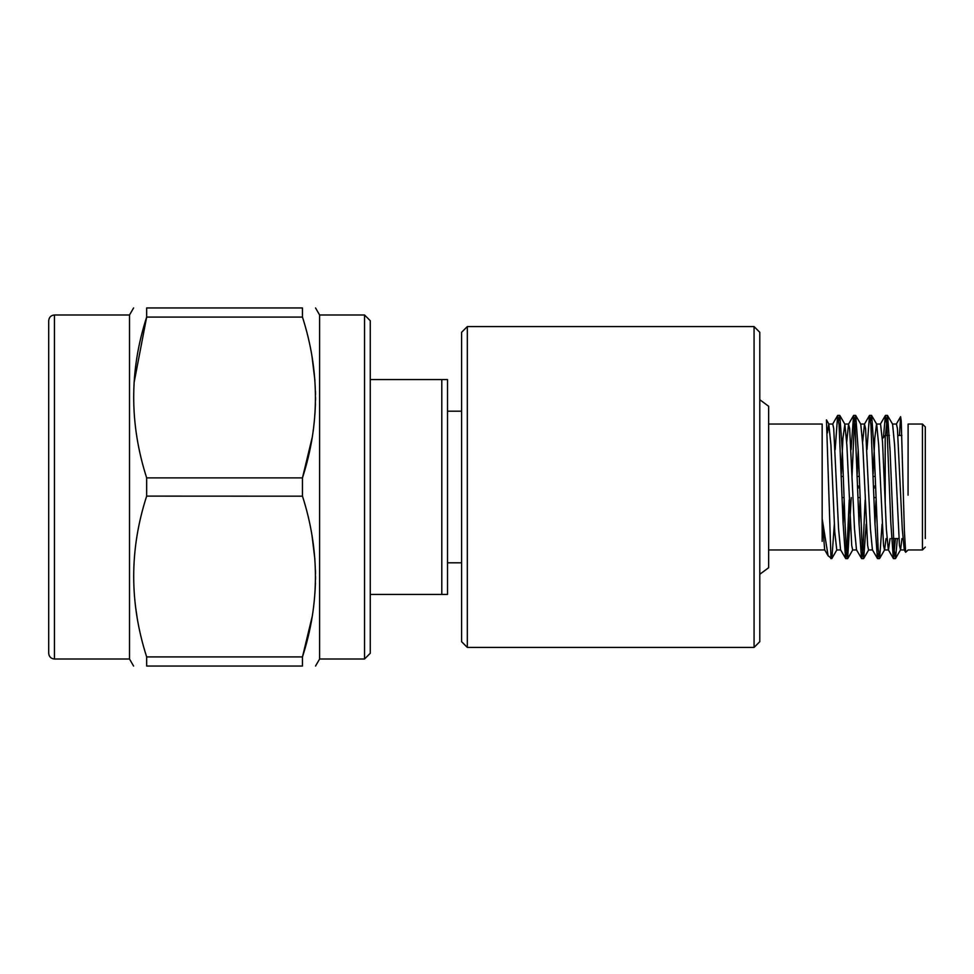 <?xml version="1.0" encoding="UTF-8"?>
<svg xmlns="http://www.w3.org/2000/svg" width="974" height="974" viewBox="0 0 974 974"><rect width="100%" height="100%" fill="white"/><g stroke="black" fill="none" stroke-linecap="round" stroke-linejoin="round"><path stroke-width="1.46" d="M857.692 487.864L859.628 487.864M873.605 487.864L875.541 487.864M875.48 486.136L873.544 486.136M859.555 486.136L857.631 486.136M841.353 476.396L843.289 476.396M857.266 476.396L859.202 476.396M873.179 476.396L875.115 476.396M885.196 502.901L885.196 435.439L882.334 438.75M885.196 435.439L889.408 435.439M898.028 435.439L901.875 435.439M908.121 424.043L922.439 424.043L925.3 426.904L925.3 538.561M908.121 424.384L908.06 495.157M904.274 549.823L902.277 528.979L897.419 428.56L896.47 424.043L892.452 424.043M890.066 538.561L888.507 549.957L884.489 549.957L883.54 545.44L878.682 445.021L876.685 424.177L871.535 415.387L870.561 420.683M895.435 538.561L893.475 558.613L888.325 549.835L886.352 528.979L882.529 441.928L880.545 424.043L876.527 424.043L874.774 438.337L873.094 474.058M876.003 500.319L874.969 524.475M878.524 553.317L877.55 558.613L872.412 549.835L870.427 528.979L865.569 428.572L864.474 424.177L862.623 442.306M860.079 500.222L859.044 524.389M865.143 499.942L862.964 549.019L861.637 558.613L856.487 549.823L854.502 528.979L849.645 428.572L848.549 424.177L846.698 442.245M844.166 500.125L843.131 524.304M849.218 499.954L847.051 549.019L845.724 558.613L840.574 549.823L838.577 528.979L833.72 428.572L832.77 424.043L828.789 424.043L827.425 432.894M768.644 424.043L822.166 424.043L822.166 518.728L828.095 555.752L824.661 549.823L822.166 518.728L822.166 541.361M901.961 538.561L900.56 549.823L899.452 545.44L894.595 445.021L892.598 424.177L887.448 415.387L885.476 435.439M886.048 538.561L884.636 549.823L879.619 558.504L878.158 549.019L874.177 451.193L871.657 415.496M872.582 549.957L868.577 549.957L867.627 545.428L862.769 445.021L860.773 424.177L855.61 415.387L854.283 424.981L852.031 476.396M858.216 449.854L857.181 474.058M856.657 549.957L852.664 549.957L851.702 545.428L846.856 445.021L844.848 424.177L842.936 438.324L841.268 474.046M836.776 549.957L834.767 532.072L830.944 445.021L828.789 424.043M897.371 538.561L895.532 558.504L894.071 549.019L890.102 451.193L887.582 415.496M882.091 524.134L879.619 558.504M866.178 524.146L863.707 558.504L862.246 549.019L858.264 451.193L855.744 415.496M851.239 497.604L847.66 558.613L846.333 549.019L845.006 522.807L842.352 451.193L839.832 415.496L838.736 420.683M834.341 524.158L831.881 558.504L830.834 553.841L826.451 419.879L828.935 424.177M899.465 435.439L900.597 416.653L901.23 421.024L904.396 531.147L905.662 552.282L908.109 549.969M893.341 558.504L890.82 522.807L886.839 424.981L885.378 415.496L883.455 437.168M877.416 558.504L874.908 522.807L870.926 424.993L869.465 415.496L867.006 449.562M861.503 558.504L858.983 522.807L855.014 424.981L853.553 415.496L851.093 449.647M845.59 558.504L843.07 522.807L839.089 424.993L837.628 415.496L835.168 449.744M828.095 555.752L831.747 558.613M830.834 552.757L830.834 558.613M759.793 399.73L768.644 406.268L768.644 567.732L759.793 574.27M759.793 332.304L759.793 641.696L754.071 647.418L754.071 326.582L759.793 332.304M467.325 326.582L467.325 647.418L461.591 641.696L461.591 332.304L467.325 326.582L754.071 326.582M447.516 411.198L461.591 411.198M441.794 379.568L447.516 379.568L447.516 594.432L441.794 594.432L441.794 379.568L370.266 379.568M370.266 594.432L441.794 594.432M370.266 320.726L370.266 653.274L364.532 659.008L364.532 314.992L370.266 320.726M364.532 659.008L319.606 659.008L319.606 314.992L364.532 314.992M319.606 314.992L315.539 307.954M302.464 307.954C319.74 307.954 319.74 307.954 302.464 307.954C319.74 307.954 319.74 307.954 302.464 307.954L146.66 307.954L146.66 317.074L302.464 317.074L302.464 307.954M312.057 617.078L302.464 656.926L146.66 656.926L146.66 666.046L302.464 666.046C319.74 666.046 319.74 666.046 302.464 666.046C319.74 666.046 319.74 666.046 302.464 666.046L302.464 656.926C319.74 603.563 319.74 549.969 302.464 496.119L302.464 477.881C319.74 424.518 319.74 370.924 302.464 317.074L302.524 317.268M312.057 438.032L302.464 477.881L146.66 477.881L146.66 496.119L302.488 496.18M312.057 535.968L314.906 559.478M315.454 570.192L315.515 573.625M315.539 576.523L315.515 579.42M315.454 582.89L314.919 593.495M312.057 356.922L314.906 380.432M315.454 391.146L315.515 394.58M315.539 397.477L315.515 400.375M315.454 403.845L314.919 414.449M146.66 496.119C129.384 549.482 129.384 603.076 146.66 656.926L146.453 656.257M134.059 382.733L146.66 317.074C129.384 370.437 129.384 424.031 146.66 477.881M146.66 307.954C129.384 307.954 129.384 307.954 146.66 307.954C129.384 307.954 129.384 307.954 146.66 307.954M137.054 617.078L135.374 605.511M146.66 666.046C129.384 666.046 129.384 666.046 146.66 666.046C129.384 666.046 129.384 666.046 146.66 666.046M129.518 314.992L54.434 314.992L54.434 659.008L129.518 659.008L129.518 314.992L133.584 307.954M129.518 659.008L133.584 666.046M54.434 659.008C50.952 658.668 49.041 656.756 48.7 653.274L48.7 320.726C49.077 317.207 50.977 315.296 54.434 314.992M908.085 549.957L922.439 549.957L922.439 424.043M842.133 497.604L844.068 497.604M858.057 497.604L859.981 497.604M873.97 497.604L875.906 497.604M891.502 538.561L898.844 538.561M922.439 549.957L925.3 547.096M904.432 549.957L900.402 549.957M864.62 424.043L860.614 424.043M848.695 424.043L844.702 424.043M840.732 549.957L836.739 549.957M824.808 549.957L768.644 549.957M895.532 558.504L900.56 549.823M863.707 558.504L868.723 549.823M847.794 558.504L852.81 549.823M839.832 415.496L844.848 424.177M831.881 558.504L836.897 549.823M904.237 549.835L905.65 552.282M896.287 424.165L900.621 416.665M880.362 424.165L885.378 415.496M864.449 424.165L869.465 415.496M848.537 424.165L853.553 415.496M832.612 424.177L837.628 415.496M845.724 558.613L847.66 558.613M861.637 558.613L863.573 558.613M877.55 558.613L879.485 558.613M893.475 558.613L895.398 558.613M837.762 415.387L839.698 415.387M853.687 415.387L855.61 415.387M869.599 415.387L871.535 415.387M885.512 415.387L887.436 415.387M467.325 647.418L754.071 647.418M447.516 562.802L461.591 562.802M319.606 659.008L315.539 666.046"/></g></svg>
